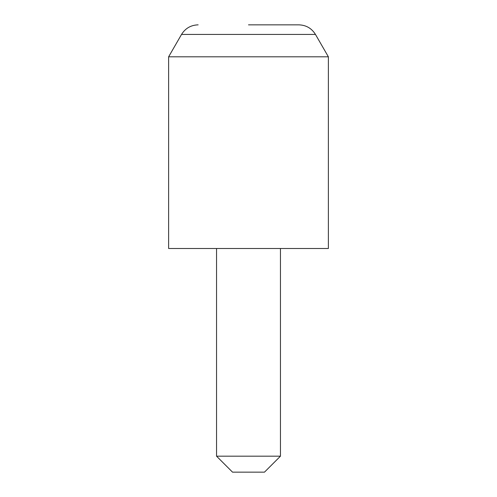<?xml version="1.0" encoding="UTF-8"?>
<svg xmlns="http://www.w3.org/2000/svg" width="497" height="497" viewBox="0 0 497 497"><rect width="100%" height="100%" fill="white"/><g stroke="black" fill="none" stroke-linecap="round" stroke-linejoin="round"><path stroke-width="0.75" d="M248.5 24.85L298.859 24.85C306.102 25.086 311.638 28.286 315.465 34.436L181.535 34.436L168.626 56.801L168.626 248.5L328.374 248.5L328.374 56.801L168.626 56.801M280.451 456.178L264.472 472.15L232.528 472.15L216.549 456.178L280.451 456.178L280.451 248.5M315.465 34.436L328.374 56.801M216.549 456.178L216.549 248.5M181.535 34.436C185.362 28.286 190.898 25.086 198.141 24.85"/></g></svg>
